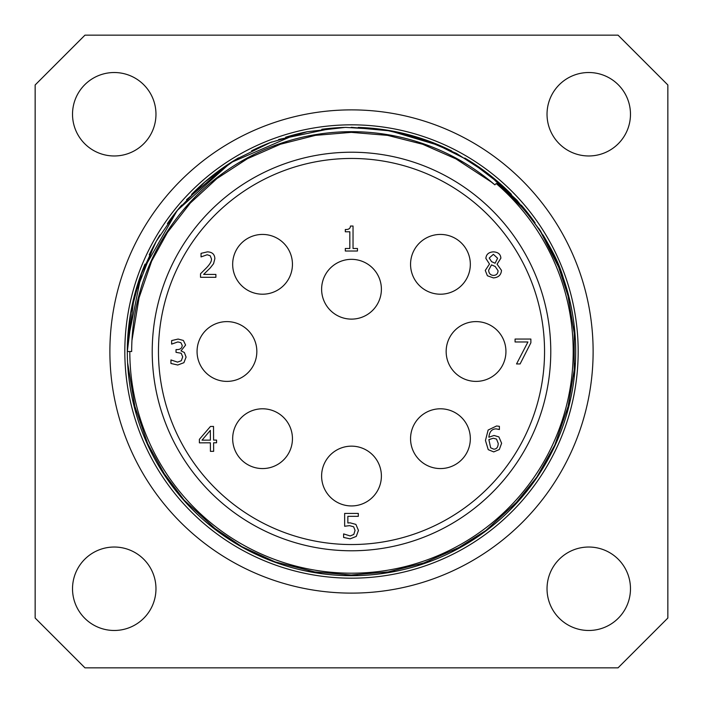 <?xml version="1.0" encoding="UTF-8"?>
<svg xmlns="http://www.w3.org/2000/svg" width="703" height="703" viewBox="0 0 703 703"><rect width="100%" height="100%" fill="white"/><g stroke="black" fill="none" stroke-linecap="round" stroke-linejoin="round"><path stroke-width="1.05" d="M493.365 254.328L489.226 258.036L491.608 261.674L495.114 263.23L497.601 258.238L493.365 254.328M495.14 266.437L491.485 264.882L488.638 270.207C488.857 273.458 490.457 275.189 493.427 275.418C496.371 275.304 497.917 273.739 498.067 270.717L495.14 266.437M501.494 270.391C501.107 275.022 498.401 277.527 493.383 277.905L487.407 275.761L485.263 270.453L489.49 264.038L485.87 258.423C486.195 254.363 488.699 252.175 493.383 251.859C498.137 252.122 500.633 254.231 500.87 258.203L497.074 264.179L501.494 270.391M530.87 339.048L530.87 342.783L520.097 363.952L516.538 363.952L527.927 341.974L515.071 341.974L515.071 339.048L530.87 339.048M210.338 430.385L202.007 440.157L210.382 440.122L210.338 430.385M216.559 440.096L216.568 442.776L213.598 442.785L213.642 451.344L210.425 451.361L210.39 442.802L199.388 442.846L199.38 439.34L210.461 426.449L213.527 426.44L213.589 440.104L216.559 440.096M180.899 342.695L177.868 341.93L171.637 344.11L171.637 340.577L178.131 339.048L183.378 340.454L185.601 345.059L180.996 350.876L184.353 352.493L186.084 357.089L183.887 362.704L177.754 365.006L170.943 363.469L170.943 359.936L177.551 362.115L181.321 360.727L182.692 356.852L181.198 353.24L176.031 352.344L176.031 349.584L177.147 349.584C180.328 349.549 182.015 348.152 182.209 345.401L180.899 342.695M215.883 274.407L215.883 277.298L200.522 277.298L200.522 273.766L206.541 267.773C210.083 264.056 211.717 261.094 211.462 258.889L210.232 255.76L207.183 254.75L201.049 256.911L201.049 253.352L207.429 251.859C212.236 252.043 214.705 254.328 214.854 258.704L213.563 263.695L210.232 267.948L203.65 274.407L215.883 274.407M357.467 248.484L357.467 251.024L345.314 251.024L345.314 248.484L349.83 248.484L349.83 231.788L345.314 231.788L345.314 229.503C348.626 229.696 350.34 228.537 350.454 226.032L353.038 226.032L353.038 248.484L357.467 248.484M355.885 524.394L358.451 530.405L356.254 536.407L350.138 538.85L343.618 537.435L343.618 533.902L350.199 535.958L353.785 534.447L355.059 530.387L353.644 526.793L349.567 525.642L344.646 526.248L344.646 513.41L358.31 513.41L358.31 516.336L347.853 516.336L347.853 522.979L350.112 522.839L355.885 524.394M496.511 439.085L493.321 438.233L488.884 439.63L490.632 447.776L493.752 449.173C496.599 449.164 498.093 447.24 498.225 443.417L496.511 439.085M498.884 436.915L501.617 443.268L499.306 449.533L493.743 451.897L488.242 449.665L485.457 440.465L488.137 430.043L496.555 425.992L499.385 426.317L499.402 429.524L496.125 428.874C491.872 428.918 489.446 431.704 488.875 437.222L494.051 435.465L498.884 436.915M381.395 289.223A29.895 29.895 0 0 1 336.552 315.111A29.895 29.895 0 0 1 336.552 263.344A29.895 29.895 0 0 1 381.395 289.223M381.395 476.045A29.895 29.895 0 0 1 336.552 501.933A29.895 29.895 0 0 1 336.552 450.157A29.895 29.895 0 0 1 381.395 476.045M292.448 264.319A29.895 29.895 0 0 1 247.614 290.207A29.895 29.895 0 0 1 247.614 238.431A29.895 29.895 0 0 1 292.448 264.319M470.333 264.319A29.895 29.895 0 0 1 425.5 290.207A29.895 29.895 0 0 1 425.5 238.431A29.895 29.895 0 0 1 470.333 264.319M292.448 438.681A29.895 29.895 0 0 1 247.614 464.569A29.895 29.895 0 0 1 247.614 412.793A29.895 29.895 0 0 1 292.448 438.681M470.333 438.681A29.895 29.895 0 0 1 425.5 464.569A29.895 29.895 0 0 1 425.5 412.793A29.895 29.895 0 0 1 470.333 438.681M505.94 351.5A29.895 29.895 0 0 1 461.098 377.388A29.895 29.895 0 0 1 461.098 325.612A29.895 29.895 0 0 1 505.94 351.5M256.841 351.5A29.895 29.895 0 0 1 212.007 377.388A29.895 29.895 0 0 1 212.007 325.612A29.895 29.895 0 0 1 256.841 351.5M544.553 351.5A193.053 193.053 0 0 1 254.978 518.682A193.053 193.053 0 0 1 254.978 184.318A193.053 193.053 0 0 1 544.553 351.5M618.034 35.15L667.85 84.966L667.85 618.034L618.034 667.85L84.966 667.85L35.15 618.034L35.15 84.966L84.966 35.15L618.034 35.15M155.969 114.246A41.723 41.723 0 0 1 93.385 150.38A41.723 41.723 0 0 1 93.385 78.112A41.723 41.723 0 0 1 155.969 114.246M114.246 547.031A41.723 41.723 0 0 1 150.38 609.615A41.723 41.723 0 0 1 78.112 609.615A41.723 41.723 0 0 1 114.246 547.031M547.031 588.754A41.723 41.723 0 0 1 609.615 552.62A41.723 41.723 0 0 1 609.615 624.888A41.723 41.723 0 0 1 547.031 588.754M588.754 155.969A41.723 41.723 0 0 1 552.62 93.385A41.723 41.723 0 0 1 624.888 93.385A41.723 41.723 0 0 1 588.754 155.969M130.125 316.165L127.313 351.5L130.635 313.239L140.398 276.094L156.33 241.155L178.052 209.485L204.837 181.954L235.909 159.396L270.409 142.516L307.273 131.725L345.419 127.384L383.759 129.668L421.167 138.412L456.502 153.421L488.761 174.274L517.021 200.285L540.396 230.751L558.208 264.776M563.323 278.089A224.187 224.187 0 0 0 559.614 268.142A224.187 224.187 0 0 1 388.724 572.576A224.187 224.187 0 0 1 145.055 264.091A224.187 224.187 0 0 0 388.724 572.576A224.187 224.187 0 0 0 563.323 278.089C550.967 234.196 505.29 186.093 496.204 183.545L494.833 184.827A219.828 219.828 0 0 0 131.672 351.5L127.313 351.5L134.168 296.455L154.344 244.802M149.071 265.787L170.952 226.102M211.102 182.349L253.59 154.686M308.266 135.969L358.108 131.777M416.141 141.391L462.609 161.822M131.953 340.454L140.257 290.664M163.676 237.289L194.678 197.455M240.672 161.655L286.894 141.382M344.382 131.786L394.682 135.96M449.806 154.88L492.065 182.49M136.769 304.469L153.157 256.727M185.03 207.93L222.166 173.746M273.432 146.004L322.361 133.614M380.639 133.614L429.577 146.004M480.834 173.746L494.842 184.819M566.934 289.469L575.405 340.287M570.493 399.462L553.779 448.145M521.266 497.917L483.4 532.777M431.124 561.073L381.211 573.71M321.781 573.71L271.885 561.073M219.6 532.777L181.734 497.917M149.221 448.154L132.507 399.471M127.48 342.888L141.646 272.676L177.2 210.478L230.61 162.709L296.332 134.22M351.236 127.305L392.749 131.136L432.837 142.612L470.131 161.251L503.286 186.523M539.139 228.809L561.047 271.824M574.202 325.761L574.202 377.239M556.811 441.554L535.115 480.131M489.2 528.419L451.757 552.013M395.543 571.319L344.242 575.564M278.704 563.542L238.475 545.106M186.559 503.339L159.95 467.978M136.074 413.54L127.594 362.766M186.559 199.661L228.888 163.825M278.704 139.458L332.985 128.095M388.399 130.363L441.546 146.206M489.2 174.581L528.401 213.809M556.811 261.446L570.493 303.538M575.405 362.713L566.934 413.531M539.139 474.191L511.424 508.612M464.815 544.939L417.424 565.774M358.24 575.581L307.413 571.311M244.978 548.771L208.316 524.007M167.367 479.384L145.055 438.909M550.774 351.5A199.274 199.274 0 0 1 251.859 524.078A199.274 199.274 0 0 1 251.859 178.922A199.274 199.274 0 0 1 550.774 351.5M149.221 254.846A224.187 224.187 0 0 1 159.95 235.022A224.187 224.187 0 0 0 149.221 254.846M167.367 223.616A224.187 224.187 0 0 1 181.734 205.083A224.187 224.187 0 0 0 167.367 223.616M191.567 194.406A224.187 224.187 0 0 1 238.475 157.894A224.187 224.187 0 0 0 191.567 194.406M251.648 150.785A224.187 224.187 0 0 1 271.885 141.927A224.187 224.187 0 0 0 251.648 150.785M285.611 137.217A224.187 224.187 0 0 1 307.413 131.689A224.187 224.187 0 0 0 285.611 137.217M321.781 129.29A224.187 224.187 0 0 1 344.242 127.436A224.187 224.187 0 0 0 321.781 129.29M358.24 127.419A224.187 224.187 0 0 1 451.757 150.987A224.187 224.187 0 0 0 358.24 127.419M464.815 158.061A224.187 224.187 0 0 1 511.424 194.388A224.187 224.187 0 0 0 464.815 158.061M521.266 205.083A224.187 224.187 0 0 1 535.115 222.869A224.187 224.187 0 0 0 521.266 205.083M542.971 234.89A224.187 224.187 0 0 1 553.779 254.855A224.187 224.187 0 0 0 542.971 234.89M593.121 351.5A241.621 241.621 0 0 1 230.689 560.748A241.621 241.621 0 0 1 230.689 142.252A241.621 241.621 0 0 1 593.121 351.5M496.204 183.545A221.691 221.691 0 0 1 443.883 553.033A221.691 221.691 0 0 1 129.809 351.5M578.174 351.5A226.674 226.674 0 0 0 238.159 155.196A226.674 226.674 0 0 0 238.159 547.804A226.674 226.674 0 0 0 578.174 351.5"/></g></svg>
